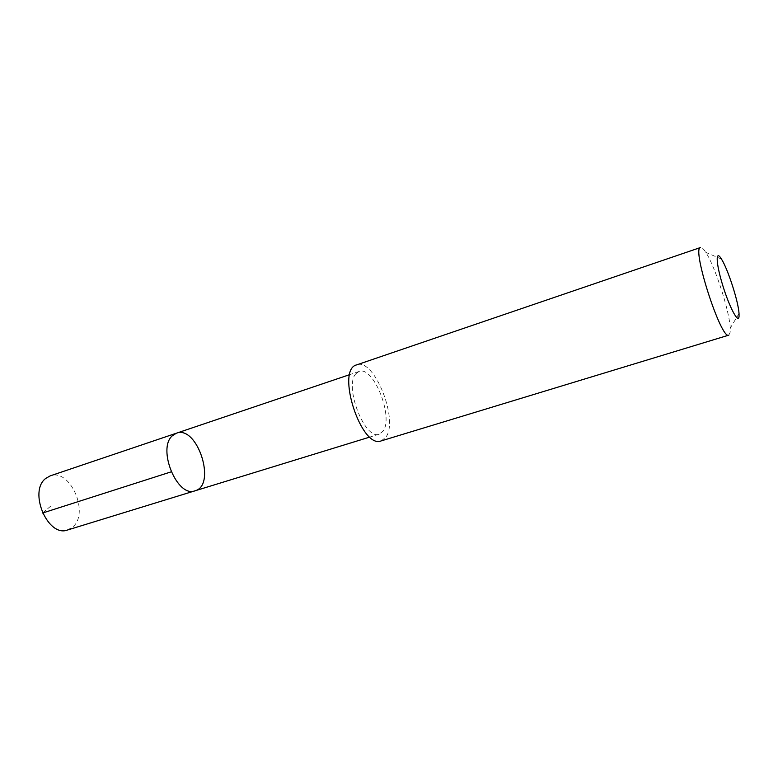 <?xml version="1.0" encoding="UTF-8"?>
<svg xmlns="http://www.w3.org/2000/svg" width="778" height="778" viewBox="0 0 778 778"><rect width="100%" height="100%" fill="white"/><g stroke="black" fill="none" stroke-linecap="round" stroke-linejoin="round"><path stroke-width="0.58" stroke-dasharray="3.89 2.92" d="M67.628 529.974L72.996 526.784C89.723 512.576 69.913 467.957 50.171 475.883M355.906 373.732C343.74 386.014 365.008 440.737 379.246 434.163L382.98 431.236C394.057 417.348 373.323 365.252 359.018 371.485L355.906 373.732M176.45 433.19C197.379 424.934 216.848 485.268 195.035 490.801M381.21 440.893L385.82 437.246C399.114 420.208 374.053 357.365 356.684 364.872M728.821 335.143L730.211 332.138L730.241 328.121C729.57 311.288 715.099 266.426 705.802 252.364C703.506 248.775 701.756 247.161 700.54 247.501M42.518 513.042L51.805 505.214M359.018 371.485L349.76 374.617M379.246 434.163L369.9 437.041M721.478 259.093L705.802 252.364M739.032 313.505L730.241 328.121"/><path stroke-width="1.17" d="M172.502 435.631L176.45 433.19C197.379 424.934 216.848 485.268 195.035 490.801C177.277 498.251 156.786 448.449 172.502 435.631L176.45 433.19L50.171 475.883L45.766 478.402C28.066 491.424 47.925 537.88 67.628 529.974L195.035 490.801C177.277 498.251 156.786 448.449 172.502 435.631M356.684 364.872C335.454 369.501 361.284 449.548 381.21 440.893L728.821 335.143C721.245 340.531 691.253 247.56 700.54 247.501L356.684 364.872M739.051 316.315L739.032 313.505C738.419 301.669 727.897 269.052 721.478 259.093C715.4 248.96 715.818 262.954 722.665 285.156C729.414 307.329 738.546 324.387 739.051 316.315M171.131 471.857L42.518 513.042M349.76 374.617L176.45 433.19M369.9 437.041L195.035 490.801"/></g></svg>
